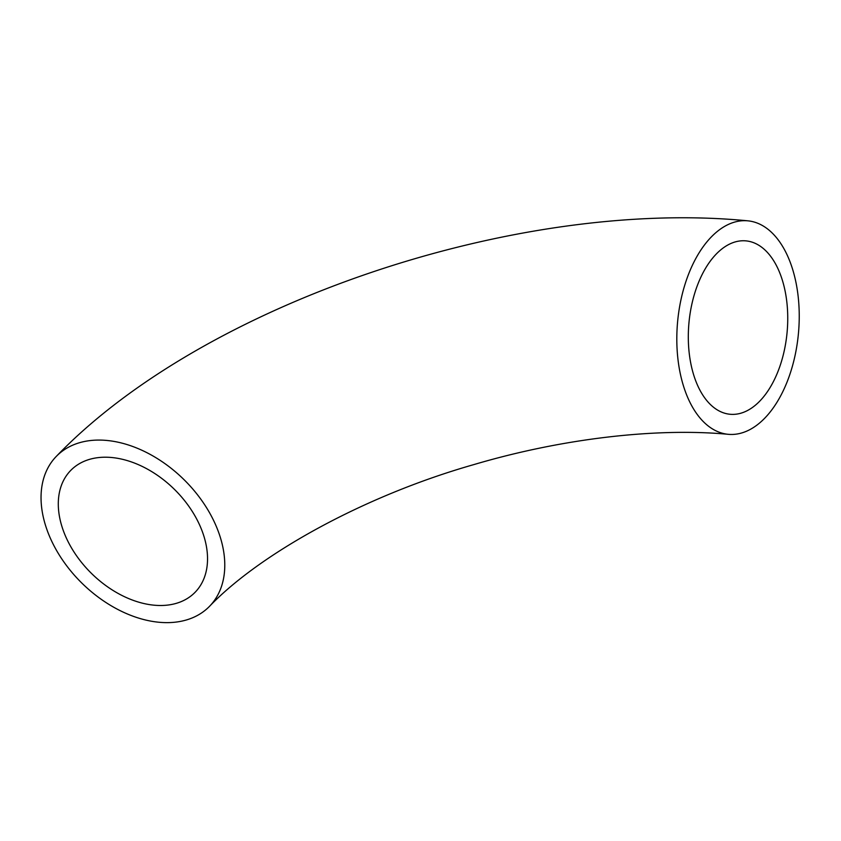 <?xml version="1.0" encoding="UTF-8"?>
<svg xmlns="http://www.w3.org/2000/svg" width="841" height="841" viewBox="0 0 841 841"><rect width="100%" height="100%" fill="white"/><g stroke="black" fill="none" stroke-linecap="round" stroke-linejoin="round"><path stroke-width="1.26" d="M61.446 524.9A87.065 59.038 -135.5 0 0 121.903 595.439A87.065 59.038 -135.5 0 0 195.007 592.379A87.065 59.038 -135.5 0 0 204.384 537.809A87.065 59.038 -135.5 0 0 143.927 467.27A87.065 59.038 -135.5 0 0 70.823 470.329A87.065 59.038 -135.5 0 0 61.446 524.9M782.876 281.945A87.065 49.304 -84.8 0 1 777.862 371.785A87.065 49.304 -84.8 0 1 730.188 414.277A87.065 49.304 -84.8 0 1 693.173 373.204A87.065 49.304 -84.8 0 1 698.188 283.364A87.065 49.304 -84.8 0 1 745.862 240.862A87.065 49.304 -84.8 0 1 782.876 281.945M682.808 383.748A107.185 60.699 -84.8 0 1 688.979 273.136A107.185 60.699 -84.8 0 1 747.67 220.815A107.185 60.699 -84.8 0 1 793.242 271.391A107.185 60.699 -84.8 0 1 787.071 382.003A107.185 60.699 -84.8 0 1 728.38 434.324A107.185 60.699 -84.8 0 1 682.808 383.748M220.899 539.302A107.185 72.694 -135.5 0 0 146.471 452.458A107.185 72.694 -135.5 0 0 56.473 456.221A107.185 72.694 -135.5 0 0 44.92 523.407A107.185 72.694 -135.5 0 0 119.359 610.251A107.185 72.694 -135.5 0 0 209.356 606.498A107.185 72.694 -135.5 0 0 220.899 539.302M747.67 220.815C517.709 198.339 204.626 302.392 56.473 456.221M728.38 434.324C657.725 427.627 563.386 438.129 474.04 464.537C362.87 496.169 259.049 554.513 209.356 606.498"/></g></svg>
